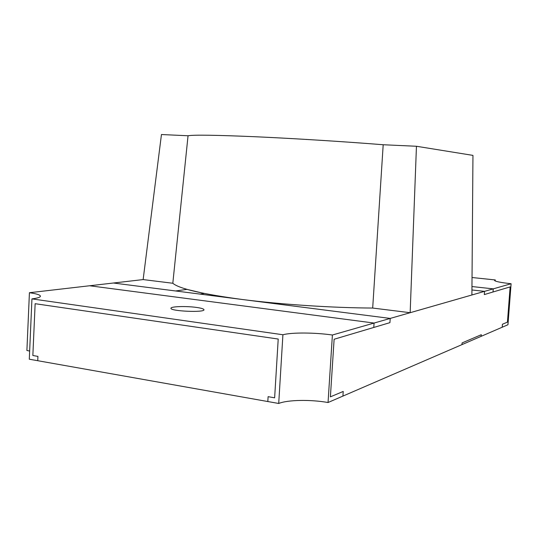 <?xml version="1.0" encoding="UTF-8"?>
<svg xmlns="http://www.w3.org/2000/svg" width="538" height="538" viewBox="0 0 538 538"><rect width="100%" height="100%" fill="white"/><g stroke="black" fill="none" stroke-linecap="round" stroke-linejoin="round"><path stroke-width="0.81" d="M416.452 146.269L410.158 312.706L471.9 294.992L472.956 155.388L416.452 146.269L383.19 144.742L372.686 308.052C332.101 307.837 281.273 304.495 242.134 299.478C202.08 294.051 178.972 288.644 172.812 283.257L143.142 279.578L113.417 283.015L175.603 290.971L186.928 289.377L204.184 293.459L186.928 289.377L175.603 290.971L200.022 294.091L204.184 293.459L200.022 294.091L390.218 318.422L493.252 288.859L471.96 286.546L493.252 288.859L493.016 291.986L493.252 288.859L511.1 283.741C500.609 282.564 495.088 281.448 494.53 280.406L495.296 279.948L472.028 277.514M507.435 322.134L510.132 286.902L484.308 294.582L510.132 286.902L507.435 322.134L502.438 324.239L507.435 322.134M511.1 283.741L507.959 324.737L502.21 327.225L502.438 324.239L502.21 327.225L342.921 396.089L343.224 391.442L342.921 396.089L328.046 402.518C310.608 399.418 287.722 399.795 278.711 403.466L282.914 334.75C291.885 332.329 314.844 332.497 332.403 335.013L374.071 323.056L89.638 285.759L29.422 292.719C36.584 293.748 40.256 294.911 40.424 296.203C40.303 297.279 37.472 298.173 31.944 298.886L282.914 334.75M31.944 298.886L29.294 359.209L37.741 360.709L37.929 356.398L32.852 355.504L35.138 303.701L32.852 355.504L37.929 356.398L37.741 360.709L267.816 401.536L268.112 396.674L274.636 397.817L278.213 339.041L35.138 303.701L278.213 339.041L274.636 397.817L268.112 396.674L267.816 401.536L278.711 403.466M330.393 396.856L334.118 339.249L373.775 327.454L374.071 323.056L89.638 285.759L113.417 283.015L390.218 318.422L374.071 323.056L373.775 327.454L389.929 322.652L334.118 339.249L330.393 396.856L343.224 391.442L330.393 396.856M196.383 307.413C186.249 305.961 170.62 306.445 170.95 308.254C169.907 311.22 204.756 312.766 203.963 309.74C203.808 308.879 201.279 308.106 196.383 307.413C201.279 308.106 203.808 308.879 203.963 309.74C204.756 312.766 169.907 311.22 170.95 308.254C170.62 306.445 186.249 305.961 196.383 307.413M481.308 334.71L481.187 336.311L481.308 334.71L462.088 342.921L461.967 344.623L462.088 342.921L481.308 334.71M484.308 294.582L484.55 291.361L471.934 289.969L484.55 291.361L484.308 294.582M389.929 322.652L390.218 318.422L389.929 322.652M29.422 292.719L26.9 350.5L29.657 351.038M328.046 402.518L332.403 335.013M495.222 280.977L495.296 279.948M383.19 144.742C344.286 141.622 294.394 138.501 255.846 136.766C216.33 135.078 193.727 134.735 188.051 135.758L172.812 283.257M188.051 135.758L161.454 134.534L143.142 279.578M410.158 312.706L372.686 308.052"/></g></svg>
